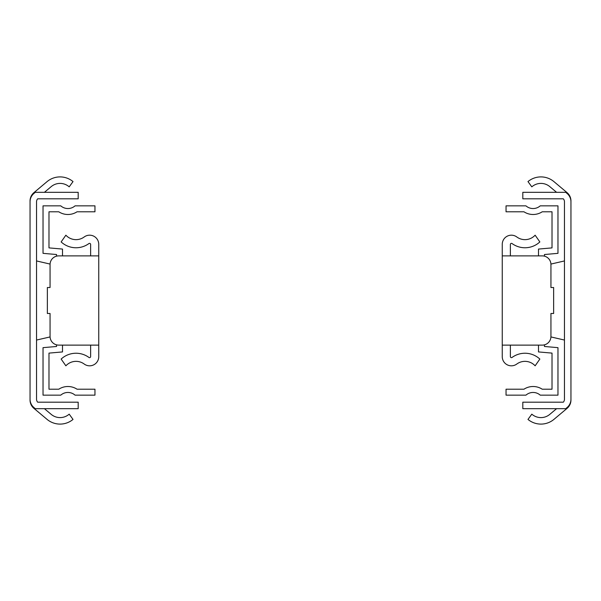 <?xml version="1.0" encoding="UTF-8"?>
<svg xmlns="http://www.w3.org/2000/svg" width="601" height="601" viewBox="0 0 601 601"><rect width="100%" height="100%" fill="white"/><g stroke="black" fill="none" stroke-linecap="round" stroke-linejoin="round"><path stroke-width="0.9" d="M44.414 408.68L51.205 414.374A13.793 13.793 0 0 0 69.19 414.157L73.022 419.423A20.284 20.284 0 0 1 47.028 419.348L33.911 408.342A10.818 10.818 0 0 1 30.05 400.056L30.05 200.944A10.818 10.818 0 0 1 33.911 192.658L47.028 181.652A20.284 20.284 0 0 1 73.022 181.577L69.19 186.843A13.793 13.793 0 0 0 51.205 186.626L44.414 192.32M30.05 201.756A10.818 10.818 0 0 1 33.911 193.469L35.286 192.32L78.19 192.32L78.19 198.811L37.698 198.811A4.327 4.327 0 0 0 36.541 201.756L36.541 399.244A4.327 4.327 0 0 0 37.698 402.189L78.19 402.189L78.19 408.68L35.286 408.68L33.911 407.531A10.818 10.818 0 0 1 30.05 399.244M50.078 336.928L36.541 340.053M36.541 260.947L50.078 264.072M56.554 344.846L56.554 346.476L43.032 347.656L43.032 395.157L60.761 395.157A10.818 10.818 0 0 1 75.065 395.157L94.958 395.157L94.958 389.208L77.041 389.208A16.768 16.768 0 0 0 58.785 389.208L48.981 389.208L48.981 353.11L62.504 351.931L62.504 345.124M62.504 255.876L62.504 249.069L48.981 247.89L48.981 211.792L58.785 211.792A16.768 16.768 0 0 0 77.041 211.792L94.958 211.792L94.958 205.843L75.065 205.843A10.818 10.818 0 0 1 60.761 205.843L43.032 205.843L43.032 253.344L56.554 254.524L56.554 256.154M98.744 345.124L58.718 345.124A8.654 8.654 0 0 1 50.063 336.47L50.063 313.482L47.359 313.482L47.359 287.518L50.063 287.518L50.063 264.53A8.654 8.654 0 0 1 58.718 255.876L98.744 255.876L98.744 356.678A9.128 9.128 0 0 1 84.2 364.033A13.793 13.793 0 0 0 65.87 365.814L61.144 359.067A21.906 21.906 0 0 1 88.91 357.43A1.082 1.082 0 0 0 90.631 356.551L90.631 345.124M98.744 255.876L98.744 244.322A9.128 9.128 0 0 0 84.2 236.967A13.793 13.793 0 0 1 65.87 235.186L61.144 241.933A21.906 21.906 0 0 0 88.91 243.57A1.082 1.082 0 0 1 90.631 244.449L90.631 255.876M556.586 192.32L549.795 186.626A13.793 13.793 0 0 0 531.81 186.843L527.978 181.577A20.284 20.284 0 0 1 553.972 181.652L567.089 192.658A10.818 10.818 0 0 1 570.95 200.944L570.95 400.056A10.818 10.818 0 0 1 567.089 408.342L553.972 419.348A20.284 20.284 0 0 1 527.978 419.423L531.81 414.157A13.793 13.793 0 0 0 549.795 414.374L556.586 408.68M570.95 399.244A10.818 10.818 0 0 1 567.089 407.531L565.714 408.68L522.81 408.68L522.81 402.189L563.302 402.189A4.327 4.327 0 0 0 564.459 399.244L564.459 201.756A4.327 4.327 0 0 0 563.302 198.811L522.81 198.811L522.81 192.32L565.714 192.32L567.089 193.469A10.818 10.818 0 0 1 570.95 201.756M550.922 264.072L564.459 260.947M564.459 340.053L550.922 336.928M544.446 256.154L544.446 254.524L557.968 253.344L557.968 205.843L540.239 205.843A10.818 10.818 0 0 1 525.935 205.843L506.042 205.843L506.042 211.792L523.959 211.792A16.768 16.768 0 0 0 542.215 211.792L552.018 211.792L552.018 247.89L538.496 249.069L538.496 255.876M538.496 345.124L538.496 351.931L552.018 353.11L552.018 389.208L542.215 389.208A16.768 16.768 0 0 0 523.959 389.208L506.042 389.208L506.042 395.157L525.935 395.157A10.818 10.818 0 0 1 540.239 395.157L557.968 395.157L557.968 347.656L544.446 346.476L544.446 344.846M502.256 255.876L542.282 255.876A8.654 8.654 0 0 1 550.937 264.53L550.937 287.518L553.641 287.518L553.641 313.482L550.937 313.482L550.937 336.47A8.654 8.654 0 0 1 542.282 345.124L502.256 345.124L502.256 244.322A9.128 9.128 0 0 1 516.8 236.967A13.793 13.793 0 0 0 535.13 235.186L539.856 241.933A21.906 21.906 0 0 1 512.09 243.57A1.082 1.082 0 0 0 510.369 244.449L510.369 255.876M502.256 345.124L502.256 356.678A9.128 9.128 0 0 0 516.8 364.033A13.793 13.793 0 0 1 535.13 365.814L539.856 359.067A21.906 21.906 0 0 0 512.09 357.43A1.082 1.082 0 0 1 510.369 356.551L510.369 345.124"/></g></svg>
